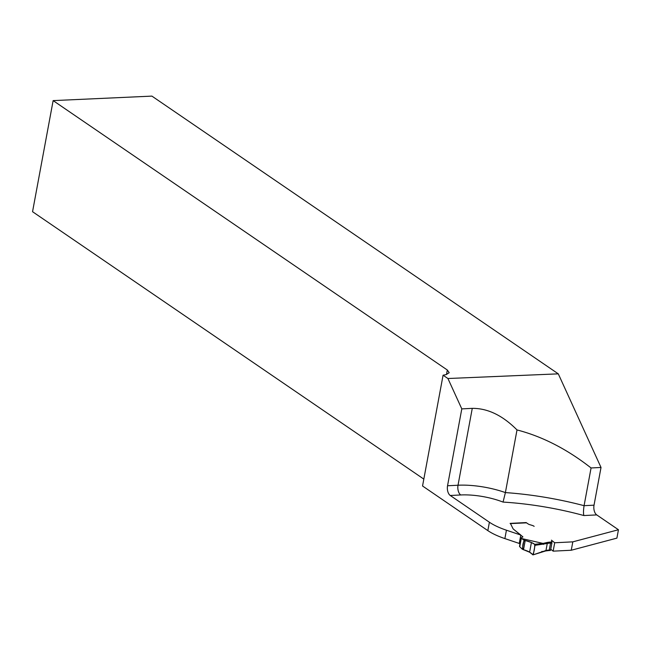 <?xml version="1.0" encoding="UTF-8"?>
<svg xmlns="http://www.w3.org/2000/svg" width="651" height="651" viewBox="0 0 651 651"><rect width="100%" height="100%" fill="white"/><g stroke="black" fill="none" stroke-linecap="round" stroke-linejoin="round"><path stroke-width="0.98" d="M447.929 378.516L461.795 408.885L447.546 485.76A7.511 4.207 -92.9 0 0 450.264 495.492L460.737 494.963A39.06 12.67 -169.5 0 1 503.052 502.084L505.396 492.587A142.724 46.294 -169.5 0 1 584.077 505.681L591.067 467.963L601.019 467.459L558.298 373.853L151.911 96.112L53.138 100.612L447.327 370.02L449.198 372.706L446.163 374.594L443.079 375.204L447.929 378.516L558.298 373.853M450.264 495.492L489.397 522.232A45.074 14.623 -169.5 0 0 506.429 530.207L520.808 535.049L519.254 543.439L504.875 538.589A45.074 14.623 -169.5 0 1 487.843 530.622L422.548 485.996L443.079 375.204M517.008 429.937L505.396 492.587A46.571 15.103 -169.5 0 0 458.019 485.231L472.268 408.356C487.721 408.25 502.637 415.444 517.008 429.937C542.389 436.495 567.078 449.174 591.067 467.963M461.795 408.885L472.268 408.356M601.019 467.459L594.029 505.176A7.511 4.207 -92.9 0 0 596.739 514.908L618.45 529.743L616.896 538.125L571.261 550.241L553.147 551.153L554.701 542.771L572.815 541.852L571.261 550.241M423.825 479.112L32.55 211.705L53.138 100.612M550.738 549.232L553.147 551.153M618.45 529.743L572.815 541.852M520.808 535.049L513.688 529.369A7.511 2.433 -169.5 0 1 512.955 528.539A7.511 2.433 10.5 0 0 513.688 529.369L522.932 536.888L521.288 537.767A1.88 0.61 -169.5 0 0 521.085 537.978L519.531 546.36A1.88 0.61 10.5 0 0 519.742 546.726L522.33 549.224L529.605 552.211L533.039 554.872L545.969 550.494A15.022 4.874 -169.5 0 1 549.257 550.071L550.6 549.997L551.893 543.015L550.551 543.08L549.257 550.071A0.749 0.423 -92.9 0 1 548.891 550.543L545.571 550.966A0.749 0.57 -103 0 0 545.969 550.494L547.263 543.504L535.016 545.31L533.324 554.424M510.384 523.664L510.579 523.868A3.003 0.976 10.5 0 1 510.726 524.063L512.955 528.539L510.726 524.063A3.003 0.976 10.5 0 0 510.579 523.868L510.115 523.38L526.146 522.574L528.189 523.965A3.377 1.099 10.5 0 0 529.727 524.649L531.891 525.3A4.508 1.465 -169.5 0 1 534.145 526.35A4.508 1.465 10.5 0 0 531.891 525.3L529.727 524.649A3.377 1.099 10.5 0 1 528.189 523.965L526.545 522.843L510.27 523.607M535.016 545.31L534.699 544.334L531.403 542.519L524.022 540.086L521.492 538.499L543.024 543.43L546.832 542.552A15.779 5.118 -169.5 0 1 550.282 542.104L551.641 542.047A1.579 0.513 10.5 0 1 551.389 541.697A1.579 0.513 10.5 0 1 551.478 541.567L551.698 541.404A4.508 1.465 -169.5 0 0 551.942 541.03A4.508 1.465 -169.5 0 0 551.438 540.167L554.701 542.771M596.739 514.908L583.898 515.551C583.304 513.606 583.369 510.319 584.077 505.681L594.029 505.176M521.492 538.499L521.296 538.336A1.88 0.61 -169.5 0 1 521.085 537.978M519.254 543.439L519.97 544.008M550.6 549.997A0.749 0.423 87.1 0 1 550.087 550.437L549.053 550.477M551.641 542.047A0.749 0.423 87.1 0 1 551.893 543.015M541.469 551.812L542.145 551.373M543.024 543.43L543.439 544.382M534.699 544.334C534.78 548.394 534.121 551.869 532.721 554.774C530.939 552.544 527.806 550.852 523.323 549.688C521.947 548.451 523.022 539.777 525.39 540.533C529.711 541.64 532.819 542.91 534.699 544.334L542.991 543.422M489.397 522.232L487.843 530.622M447.546 485.76L458.019 485.231A7.511 4.207 -92.9 0 0 460.737 494.963M446.496 374.52L447.327 370.02M506.429 530.207L504.875 538.589M583.898 515.551A135.213 43.861 10.5 0 0 503.052 502.084M548.728 550.494A0.749 0.423 -92.9 0 0 548.891 550.543L550.233 550.477M550.282 542.104A0.749 0.423 87.1 0 1 550.551 543.08A15.022 4.874 10.5 0 0 547.263 543.504A0.749 0.57 77 0 0 546.832 542.552M545.278 550.933A0.749 0.57 -103 0 0 545.571 550.966L533.039 554.872M531.403 542.519L529.605 552.211M525.219 540.493L523.502 549.729M524.022 540.086L522.33 549.224M521.296 538.336L519.742 546.726M551.698 541.404L551.584 542.006M526.382 522.794L510.327 523.607M551.942 541.03L551.739 542.153"/></g></svg>
